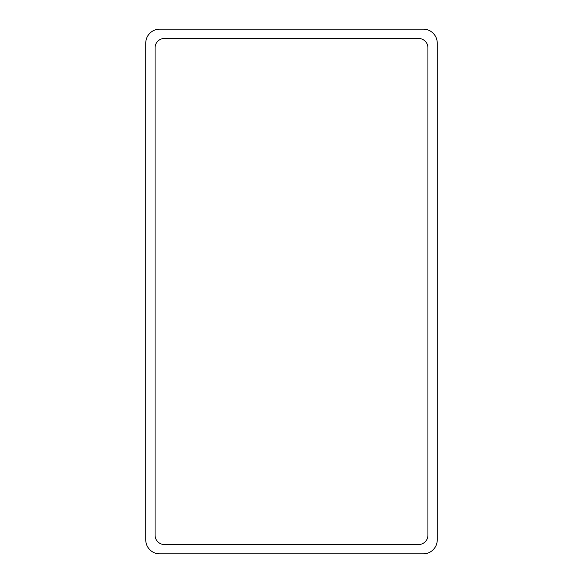 <?xml version="1.0" encoding="UTF-8"?>
<svg xmlns="http://www.w3.org/2000/svg" width="583" height="583" viewBox="0 0 583 583"><rect width="100%" height="100%" fill="white"/><g stroke="black" fill="none" stroke-linecap="round" stroke-linejoin="round"><path stroke-width="0.44" stroke-dasharray="2.92 2.19" d="M159.742 29.15L423.258 29.15A13.992 13.992 0 0 1 437.25 43.142L437.25 539.858A13.992 13.992 0 0 1 423.258 553.85L159.742 553.85A13.992 13.992 0 0 1 145.75 539.858L145.75 43.142A13.992 13.992 0 0 1 159.742 29.15M155.078 535.194L155.078 47.806A9.328 9.328 0 0 1 164.406 38.478L418.594 38.478A9.328 9.328 0 0 1 427.922 47.806L427.922 535.194A9.328 9.328 0 0 1 418.594 544.522L164.406 544.522A9.328 9.328 0 0 1 155.078 535.194"/><path stroke-width="0.87" d="M159.742 29.15L423.258 29.15A13.992 13.992 0 0 1 437.25 43.142L437.25 539.858A13.992 13.992 0 0 1 423.258 553.85L159.742 553.85A13.992 13.992 0 0 1 145.75 539.858L145.75 43.142A13.992 13.992 0 0 1 159.742 29.15M155.078 535.194L155.078 47.806A9.328 9.328 0 0 1 164.406 38.478L418.594 38.478A9.328 9.328 0 0 1 427.922 47.806L427.922 535.194A9.328 9.328 0 0 1 418.594 544.522L164.406 544.522A9.328 9.328 0 0 1 155.078 535.194"/></g></svg>
